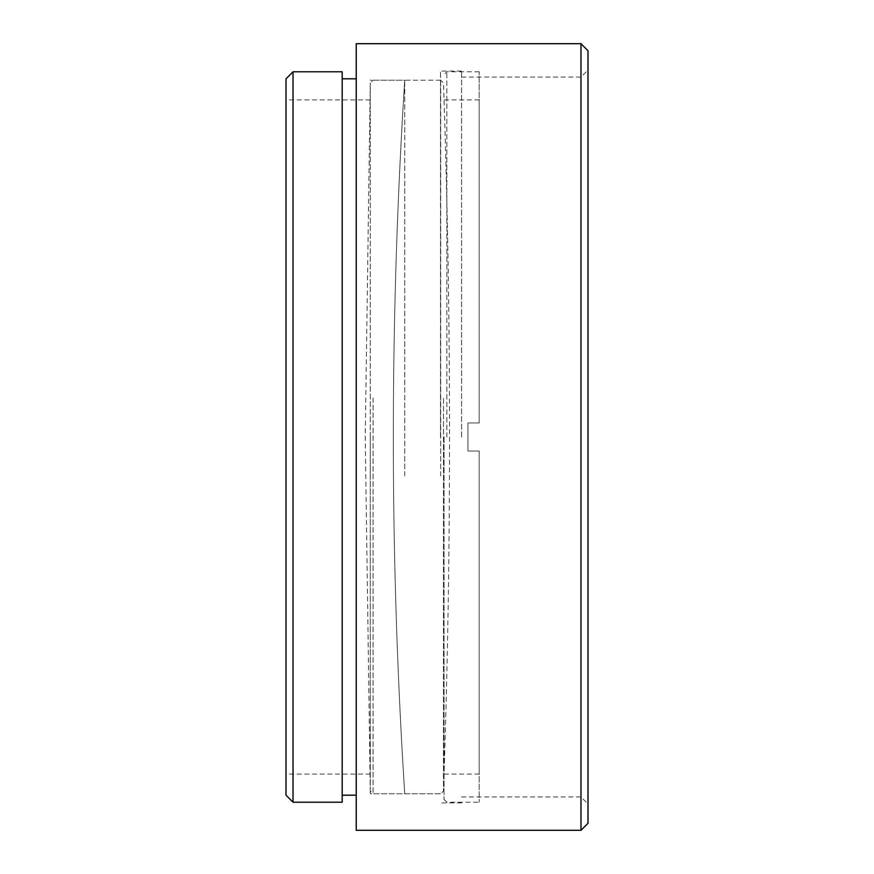 <?xml version="1.0" encoding="UTF-8"?>
<svg xmlns="http://www.w3.org/2000/svg" width="874" height="874" viewBox="0 0 874 874"><rect width="100%" height="100%" fill="white"/><g stroke="black" fill="none" stroke-linecap="round" stroke-linejoin="round"><path stroke-width="0.66" stroke-dasharray="4.37 3.28" d="M587.994 823.275L587.994 50.725M580.981 43.7L580.981 830.3M440.507 437L440.507 71.089L440.507 437M461.581 437L461.581 71.089L461.581 437M370.281 437L370.281 793.778L370.281 437M286.006 78.813L286.006 795.187M293.019 802.212L293.019 71.788M342.182 71.788L342.182 802.212M356.231 43.7L356.231 830.3M356.231 437L356.231 78.813L356.231 437M342.182 437L342.182 78.813L342.182 437M580.981 437L580.981 796.935L580.981 437M440.682 475.926L440.682 80.222L440.682 475.926M404.738 475.926L404.738 80.222L404.738 475.926M443.489 398.369L443.489 791.068L443.489 398.369M373.089 398.074L373.089 793.778L373.089 398.074M370.281 475.631L370.281 82.954L370.281 475.631M444.047 437L444.047 799.393L444.047 437M446.865 437L446.865 71.788L446.865 437M467.929 422.95L479.171 422.95L479.171 99.887L479.171 422.95L467.929 422.95L467.929 451.05L467.929 422.95L479.171 422.95L479.171 71.788L479.171 422.95L467.929 422.95M467.929 451.05L479.171 451.05L479.171 802.212L479.171 451.05L467.929 451.05L467.929 437L467.929 451.05L479.171 451.05L479.171 774.113L479.171 451.05L467.929 451.05M461.581 77.065L580.981 77.065L587.994 70.04M461.581 71.089L440.507 71.089M440.507 80.222L370.281 80.222M370.281 99.887L286.006 99.887M370.281 774.113L286.006 774.113M461.581 796.935L580.981 796.935L587.994 803.96M440.507 793.778L370.281 793.778M461.581 802.911L440.507 802.911M440.682 80.222L404.738 80.222A5591.885 5591.885 0 0 0 404.738 793.778L440.682 793.778L443.489 791.068A10373.288 10373.288 0 0 0 443.489 82.932L440.682 80.222M373.089 80.222L404.738 80.222A5591.885 5591.885 0 0 0 404.738 793.778L373.089 793.778L370.281 791.046L365.256 437L370.281 82.954L373.089 80.222M444.047 799.393L446.865 802.212L479.171 802.212M479.171 99.887L444.047 99.887M479.171 71.788L446.865 71.788L444.047 74.607M479.171 774.113L444.047 774.113"/><path stroke-width="1.31" d="M580.981 43.7L587.994 50.725L587.994 823.275L580.981 830.3L580.981 43.7L356.231 43.7L356.231 830.3L580.981 830.3M286.006 795.187L286.006 78.813L293.019 71.788L293.019 802.212L286.006 795.187M293.019 802.212L342.182 802.212L342.182 71.788L293.019 71.788M342.182 795.187L356.231 795.187M342.182 78.813L356.231 78.813"/></g></svg>
